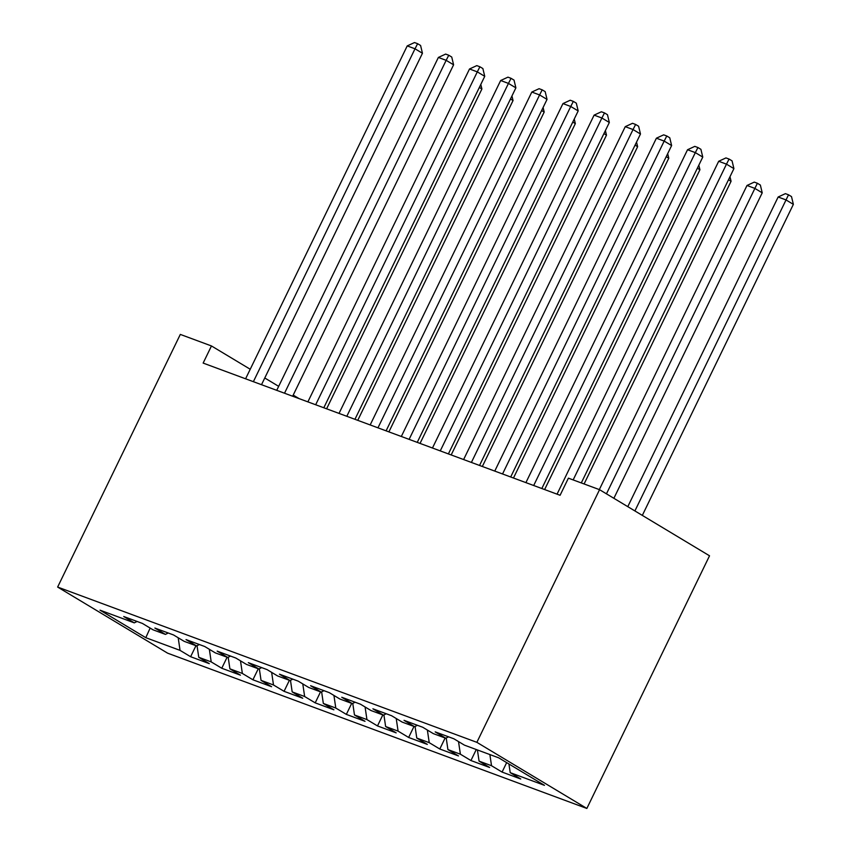 <?xml version="1.0" encoding="UTF-8"?>
<svg xmlns="http://www.w3.org/2000/svg" width="851" height="851" viewBox="0 0 851 851"><rect width="100%" height="100%" fill="white"/><g stroke="black" fill="none" stroke-linecap="round" stroke-linejoin="round"><path stroke-width="1.28" d="M250.226 369.249L211.463 345.953L203.144 363.079L560.086 495.282L568.404 478.156L599.551 489.687L709.532 555.799L586.85 808.45L167.626 653.174L57.634 587.062L476.868 742.338L586.85 808.45M150.138 628.081L145.798 637.686L180.061 650.377L190.613 656.717L209.303 663.642L198.751 657.291L211.208 661.908L221.76 668.248L240.45 675.173L229.898 668.833L242.354 673.449L252.907 679.789L271.597 686.714L261.044 680.364L273.501 684.981L284.053 691.32L302.743 698.245L292.18 691.906L304.647 696.522L315.2 702.862L333.879 709.787L323.327 703.437L335.794 708.053L346.346 714.393L365.026 721.318L354.473 714.978L366.941 719.595L377.493 725.935L396.172 732.86L385.62 726.509L398.087 731.126L408.64 737.466L427.319 744.391L416.767 738.051L429.234 742.668L439.786 749.008L458.466 755.922L447.913 749.582L460.38 754.199L470.933 760.539L489.612 767.464L479.06 761.124L491.527 765.73L502.079 772.08L520.759 778.995L510.206 772.655L508.93 763.985M145.798 637.686L100.024 610.167L134.277 622.858L137.096 621.464M510.206 772.655L544.47 785.345L498.697 757.826L464.433 745.146L453.881 738.796L435.191 731.881L445.743 738.221L433.287 733.605L422.734 727.265L404.044 720.34L414.597 726.68L402.14 722.073L391.588 715.723L372.898 708.809L383.45 715.148L370.993 710.532L360.441 704.192L341.751 697.267L352.303 703.607L339.847 699.001L329.294 692.65L310.604 685.736L321.157 692.076L308.7 687.459L298.148 681.119L279.458 674.194L290.01 680.534L277.554 675.928L267.001 669.577L248.311 662.663L258.864 669.003L246.407 664.386L235.855 658.046L217.165 651.121L227.717 657.461L215.26 652.855L204.708 646.505L186.018 639.59L196.57 645.93L184.114 641.314L173.561 634.974L154.871 628.049L165.424 634.399L152.967 629.783L142.415 623.432L123.725 616.518L134.277 622.858M491.527 765.73L489.878 754.571M479.06 761.124L477.422 749.954M460.38 754.199L458.519 741.583M447.913 749.582L446.211 737.987M445.743 738.221L448.562 736.828M429.234 742.668L427.372 730.052M416.767 738.051L415.065 726.456M414.597 726.68L417.415 725.297M398.087 731.126L396.226 718.51M385.62 726.509L383.918 714.914M383.45 715.148L386.269 713.755M366.941 719.595L365.079 706.979M354.473 714.978L352.771 703.383M352.303 703.607L355.122 702.224M335.794 708.053L333.932 695.448M323.327 703.437L321.625 691.842M321.157 692.076L323.976 690.682M304.647 696.522L302.786 683.906M292.18 691.906L290.478 680.311M290.01 680.534L292.829 679.151M273.501 684.981L271.639 672.375M261.044 680.364L259.332 668.769M258.864 669.003L261.683 667.61M242.354 673.449L240.493 660.833M229.898 668.833L228.185 657.238M227.717 657.461L230.536 656.078M211.208 661.908L209.346 649.302M198.751 657.291L197.038 645.696M196.57 645.93L199.389 644.537M180.061 650.377L178.199 637.761M165.424 634.399L168.243 633.006M211.463 345.953L180.316 334.411L57.634 587.062M599.551 489.687L476.868 742.338M299.073 398.608L293.212 395.087M278.671 386.343L264.767 377.982M190.613 656.717L195.964 645.707M221.76 668.248L227.111 657.238M252.907 679.789L258.257 668.78M284.053 691.32L289.393 680.311M315.2 702.862L320.54 691.852M346.346 714.393L351.686 703.383M377.493 725.935L382.833 714.914M408.64 737.466L413.98 726.456M439.786 749.008L445.126 737.987M470.933 760.539L476.273 749.529M502.079 772.08L506.664 762.624M261.512 384.695L422.447 53.262L415.011 48.794L253.375 381.684M407.225 45.911L414.501 42.55L417.618 43.699L415.011 48.794L407.225 45.911L245.588 378.801M417.618 43.699L420.585 45.486L422.447 53.262M326.614 408.81L481.9 88.993L479.336 87.462M480.804 84.44L481.9 88.993M292.659 396.226L453.594 64.804L446.158 60.336L284.521 393.215M438.371 57.442L445.647 54.081L448.754 55.241L446.158 60.336L438.371 57.442L276.735 390.332M448.754 55.241L451.732 57.028L453.594 64.804M323.805 407.767L484.74 76.335L477.305 71.867L315.668 404.757M469.518 68.984L476.794 65.623L479.9 66.772L477.305 71.867L469.518 68.984L307.881 401.874M479.9 66.772L482.879 68.559L484.74 76.335M357.75 420.341L513.047 100.535L510.483 98.993M511.951 95.972L513.047 100.535M388.896 431.882L544.193 112.066L541.63 110.534M543.098 107.513L544.193 112.066M354.952 419.298L515.887 87.866L508.451 83.409L346.814 416.288M500.665 80.515L507.941 77.154L511.047 78.313L508.451 83.409L500.665 80.515L339.028 413.405M511.047 78.313L514.025 80.1L515.887 87.866M386.099 430.84L547.033 99.407L539.598 94.94L377.961 427.83M531.811 92.057L539.087 88.695L542.193 89.844L539.598 94.94L531.811 92.057L370.174 424.936M542.193 89.844L545.172 91.631L547.033 99.407M420.043 443.414L575.34 123.608L572.776 122.065M574.244 119.044L575.34 123.608M451.19 454.945L606.486 135.139L603.923 133.607M605.391 130.586L606.486 135.139M417.245 442.371L578.18 110.938L570.744 106.481L409.108 439.361M562.958 103.588L570.234 100.227L573.34 101.386L570.744 106.481L562.958 103.588L401.321 436.478M573.34 101.386L576.318 103.173L578.18 110.938M482.336 466.486L637.633 146.68L635.069 145.138M636.537 142.117L637.633 146.68M448.392 453.913L609.327 122.48L601.891 118.012L440.254 450.902M594.104 115.13L601.38 111.768L604.487 112.917L601.891 118.012L594.104 115.13L432.468 448.009M604.487 112.917L607.465 114.704L609.327 122.48M513.483 478.017L668.78 158.212L666.216 156.68M667.684 153.648L668.78 158.212M479.538 465.444L640.473 134.011L633.038 129.543L471.401 462.433M625.251 126.661L632.527 123.299L635.633 124.459L633.038 129.543L625.251 126.661L463.614 459.551M635.633 124.459L638.612 126.246L640.473 134.011M544.629 489.559L699.926 169.753L697.363 168.211M698.831 165.19L699.926 169.753M510.685 476.985L671.62 145.553L664.184 141.085L502.547 473.964M656.398 138.202L663.674 134.841L666.78 135.99L664.184 141.085L656.398 138.202L494.761 471.082M666.78 135.99L669.758 137.777L671.62 145.553M584.094 483.964L731.073 181.284L728.509 179.752M729.977 176.721L731.073 181.284M541.832 488.517L702.766 157.084L695.331 152.616L533.694 485.506M687.544 149.733L694.81 146.372L697.926 147.531L695.331 152.616L687.544 149.733L525.907 482.623M697.926 147.531L700.905 149.319L702.766 157.084M613.879 498.303L762.219 192.826L754.784 188.358L746.997 185.475L599.317 489.602M606.455 493.835L757.379 183.263L760.358 185.05L762.219 192.826M746.997 185.475L754.263 182.114L757.379 183.263M581.297 482.932L733.913 168.626L726.477 164.158L573.159 479.911M718.691 161.275L725.956 157.914L729.073 159.063L726.477 164.158L718.691 161.275L557.054 494.154M729.073 159.063L732.051 160.85L733.913 168.626M642.324 515.398L793.366 204.357L785.93 199.889L778.144 197.006L627.783 506.664M634.899 510.93L788.526 194.805L791.504 196.592L793.366 204.357M778.144 197.006L785.409 193.645L788.526 194.805"/></g></svg>
